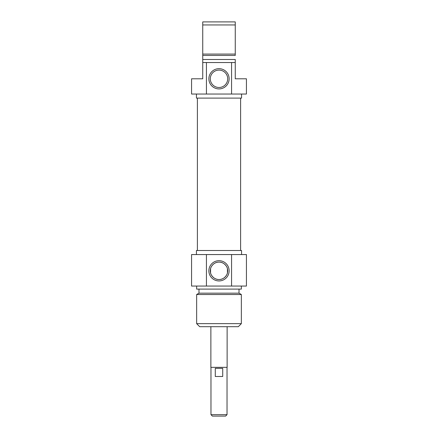 <?xml version="1.0" encoding="UTF-8"?>
<svg xmlns="http://www.w3.org/2000/svg" width="438" height="438" viewBox="0 0 438 438"><rect width="100%" height="100%" fill="white"/><g stroke="black" fill="none" stroke-linecap="round" stroke-linejoin="round"><path stroke-width="0.66" d="M202.745 55.429L235.255 55.429L235.255 21.9L202.745 21.9L202.745 78.796L191.57 78.796L191.57 94.033L206.435 94.033L206.435 62.541L202.745 62.541M235.255 62.541L231.565 62.541L231.565 94.033L246.43 94.033L246.43 78.796L235.255 78.796L235.255 59.491L202.745 59.491M202.745 24.95L235.255 24.95M235.255 54.077L202.745 54.077M231.565 62.541L206.435 62.541M210.295 78.796A8.705 8.705 0 0 1 223.353 71.257A8.705 8.705 0 0 1 223.353 86.33A8.705 8.705 0 0 1 210.295 78.796M208.877 78.796A10.123 10.123 0 0 0 224.064 87.562A10.123 10.123 0 0 0 224.064 70.025A10.123 10.123 0 0 0 208.877 78.796M206.435 94.033L231.565 94.033M241.557 94.033L241.557 98.101L196.443 98.101L196.443 94.033M240.61 250.498L240.61 98.101M210.87 326.693L210.87 367.334L227.13 367.334L227.13 326.693M210.974 414.676L212.397 416.1L225.603 416.1L227.026 414.676L210.974 414.676L210.974 367.334M227.026 414.676L227.026 367.334M215.277 368.347L222.723 368.347L222.723 376.477L215.277 376.477L215.277 368.347M227.431 268.664C227.464 267.503 224.497 261.891 219 262.11C213.503 261.891 210.536 267.503 210.569 268.664L210.569 272.967C210.536 274.128 213.503 279.74 219 279.515C224.497 279.74 227.464 274.128 227.431 272.967L227.431 268.664L227.431 272.967M196.651 323.644L199.695 326.693L238.305 326.693L241.349 323.644L196.651 323.644L196.651 294.517L241.349 294.517L241.349 323.644M227.705 270.815A8.705 8.705 0 0 1 214.647 278.354A8.705 8.705 0 0 1 214.647 263.276A8.705 8.705 0 0 1 227.705 270.815M229.123 270.815A10.123 10.123 0 0 0 213.936 262.044A10.123 10.123 0 0 0 213.936 279.586A10.123 10.123 0 0 0 229.123 270.815M231.565 254.56L191.57 254.56L191.57 286.052L246.43 286.052L246.43 254.56L231.565 254.56L231.565 286.052M206.435 286.052L206.435 254.56M196.443 254.56L196.443 250.498L241.557 250.498L241.557 254.56M196.651 294.517L198.983 293.164L239.017 293.164L241.349 294.517M196.651 286.052L196.651 289.102L241.349 289.102L241.349 286.052M197.39 250.498L197.39 98.101M210.569 268.664L210.569 272.967M239.017 293.164L239.017 289.102M198.983 293.164L198.983 289.102"/></g></svg>
